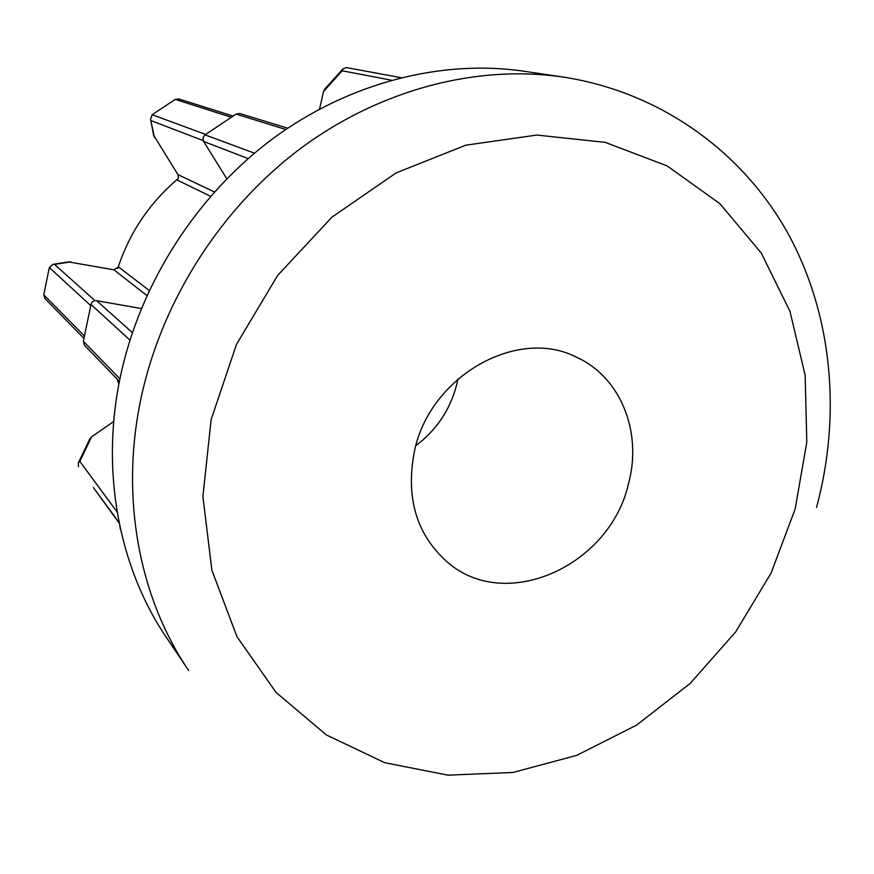 <?xml version="1.0" encoding="UTF-8"?>
<svg xmlns="http://www.w3.org/2000/svg" width="874" height="874" viewBox="0 0 874 874"><rect width="100%" height="100%" fill="white"/><g stroke="black" fill="none" stroke-linecap="round" stroke-linejoin="round"><path stroke-width="1.31" d="M119.825 526.137L120.47 529.688M210.558 196.279L177.094 179.978L178.471 177.673L177.935 174.625L153.627 135.241M414.538 450.722C405.361 497.339 416.308 534.473 447.379 562.113C505.915 613.428 610.347 565.576 628.57 483.431C642.423 432.346 620.879 377.295 576.654 357.269C517.976 326.734 430.248 375.689 414.538 450.722M415.871 445.609C436.694 429.997 450.339 409.545 456.796 384.265L457.932 378.955M120.503 376.082C140.321 283.143 196.65 195.372 272.743 138.737C349.13 82.473 441.741 59.115 524.302 71.275L563.173 77.076C477.521 64.457 380.933 89.017 301.006 148.154C221.373 207.673 162.203 299.902 141.238 397.266C119.76 496.694 139.053 597.597 188.675 670.533L166.705 637.933C118.897 567.63 100.215 470.977 120.503 376.082M117.739 268.482C129.396 232.79 149.52 202.855 178.11 178.689M118.864 384.265L117.149 379.13M319.578 109.064L323.478 91.573L324.92 88.93M346.475 67.604L342.99 68.838L342.193 70.794L323.478 91.573M285.776 129.494L236.067 114.09L205.04 134.869L254.454 153.168M248.14 158.587L203.62 141.468L226.77 178.755M129.931 340.106L90.994 304.48L83.369 341.242L119.924 378.89M141.304 308.533L96.588 300.678L132.356 332.612M231.315 117.269L175.259 99.407L152.163 114.713L150.557 119.29L154.436 137.491M90.765 305.616L49.326 267.553L43.776 294.822L44.924 298.537L83.959 338.38M68.598 261.927L113.926 269.815L118.569 267.029L149.225 290.474M119.093 522.554L93.387 487.583M89.651 439.24L91.584 436.869L113.729 421.454M203.62 141.468L202.943 137.852L205.04 134.869M236.067 114.09L239.76 113.5L287.699 128.194M90.994 304.48L91.038 304.305C91.868 301.694 93.649 300.481 96.402 300.645L96.588 300.678M119.41 381.468L84.461 345.219L83.369 341.242M175.259 99.407L178.766 98.948L233.085 116.078M49.326 267.553L53.15 264.298L54.505 264.385L94.949 300.634M78.485 466.661L78.321 462.925L79.851 461.428L117.16 512.066M177.935 174.625L214.392 191.941M795.187 508.887L806.789 442.091L805.162 375.274L789.954 311.297L761.298 253.11L719.903 203.686L667.157 165.918L605.19 142.364L536.887 135.055L465.831 145.182L396.108 172.91L332 217.113L277.626 275.441L236.483 344.389L211.126 419.64L202.899 496.465L211.879 570.209L236.941 636.643L276.009 692.372L326.308 734.892L384.724 762.696L448.012 775.162L512.994 772.463L576.753 755.355L636.622 725.103L690.263 683.337L735.668 631.924L771.119 573.005L795.187 508.887M391.312 80.168L342.193 70.794M152.163 114.713L205.652 134.454M203.172 140.594L151.202 120.678M43.776 294.822L84.45 336.031M146.898 295.532L113.926 269.815M70.739 261.894L54.505 264.385M93.343 487.528L119.214 523.165L93.365 487.561M91.584 436.869L79.851 461.428M816.545 507.368C841.4 415.161 832.758 315.416 788.053 233.555C742.878 152.218 660.952 92.098 563.173 77.076M324.505 89.377L342.99 68.838M346.279 67.56L400.893 77.644M153.78 135.994L150.557 119.29M53.15 264.298L69.297 261.829M78.321 462.925L89.935 438.661"/></g></svg>
